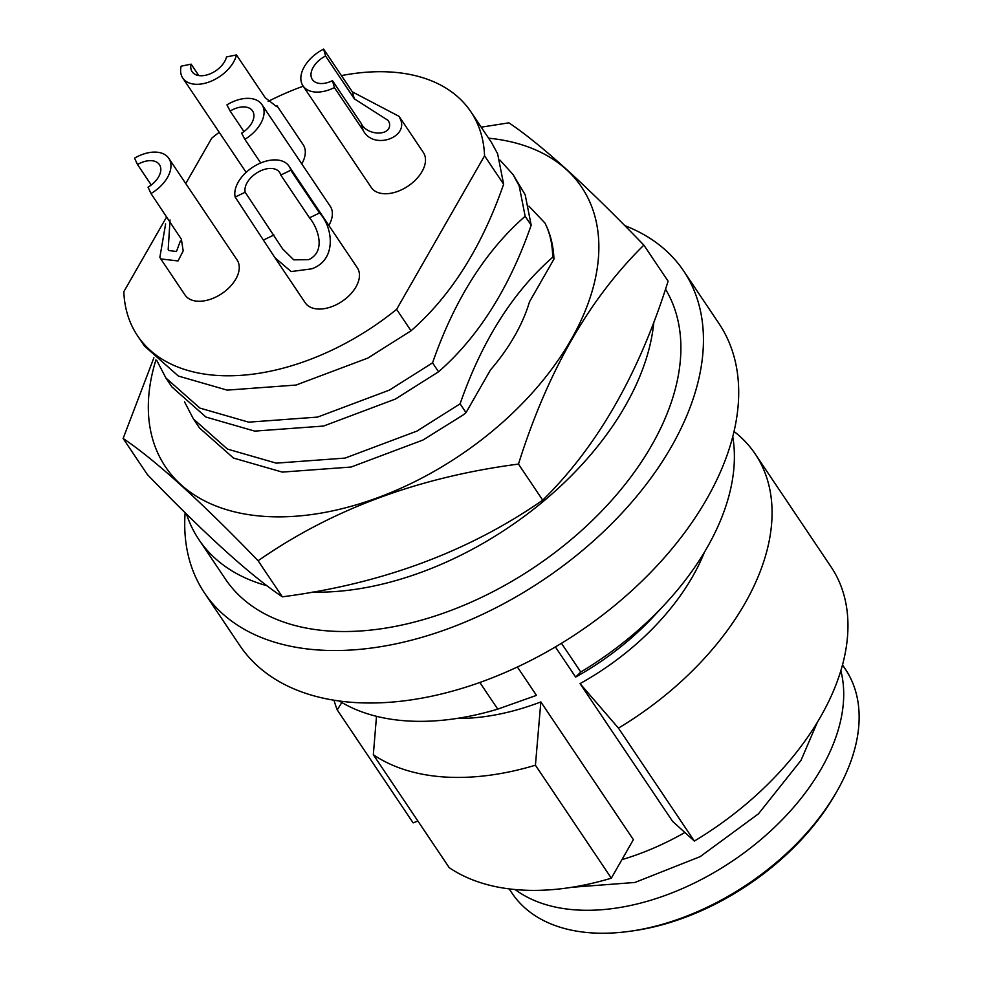 <?xml version="1.0" encoding="UTF-8"?>
<svg xmlns="http://www.w3.org/2000/svg" width="982" height="982" viewBox="0 0 982 982"><rect width="100%" height="100%" fill="white"/><g stroke="black" fill="none" stroke-linecap="round" stroke-linejoin="round"><path stroke-width="1.47" d="M170.046 219.931L168.18 249.502L168.757 250.52L176.465 251.49L180.369 240.995M150.995 193.54A31.375 19.358 146.1 0 0 169.739 160.005A31.375 19.358 146.1 0 0 168.818 158.36A31.375 19.358 146.1 0 0 134.546 158.163L137.505 164.534A20.082 12.385 146.1 0 1 159.44 164.657A20.082 12.385 146.1 0 1 160.029 165.713A20.082 12.385 146.1 0 1 148.036 187.181L150.995 193.54L181.388 239.264L183.18 250.913L178.037 260.942L160.79 258.929L159.87 257.296L165.639 223.896M160.79 258.929L185.021 295.005A31.375 19.358 -33.9 0 0 220.594 294.404A31.375 19.358 -33.9 0 0 238.037 261.654A31.375 19.358 -33.9 0 0 237.116 260.009L168.818 158.36M235.177 197.063L245.181 192.239L282.607 248.876L293.765 259.849L308.618 259.69C326.76 251.331 317.567 227.186 309.502 217.82L280.778 175.054L290.782 170.23L319.518 212.984C333.119 227.272 337.121 260.034 311.687 268.835L291.138 271.56L274.935 257.701L235.177 197.063A31.375 19.358 146.1 0 1 258.34 164.043A31.375 19.358 146.1 0 1 289.027 166.154A31.375 19.358 146.1 0 1 290.782 170.23M245.181 192.239A20.082 12.385 146.1 0 1 260.009 171.101A20.082 12.385 146.1 0 1 279.649 172.451A20.082 12.385 146.1 0 1 280.778 175.054M274.935 257.701L305.23 302.8A31.375 19.358 -33.9 0 0 335.918 304.899A31.375 19.358 -33.9 0 0 357.313 267.804L289.027 166.154M334.408 87.57L332.468 80.647L361.192 123.413C366.924 136.167 392.419 136.547 389.388 122.91L388.258 120.516L354.306 98.789L325.57 56.023L323.63 49.1L352.366 91.866L399.097 116.379L400.754 119.976C407.763 137.983 373.123 150.062 363.131 130.336L334.408 87.57A31.375 19.358 146.1 0 1 302.972 85.839A31.375 19.358 146.1 0 1 301.351 82.279A31.375 19.358 146.1 0 1 323.63 49.1M332.468 80.647A20.082 12.385 146.1 0 1 312.35 79.53A20.082 12.385 146.1 0 1 311.306 77.259A20.082 12.385 146.1 0 1 325.57 56.023M302.972 85.839L371.27 187.488A31.375 19.358 -33.9 0 0 405.443 187.734A31.375 19.358 -33.9 0 0 424.985 156.052A31.375 19.358 -33.9 0 0 423.352 152.492L399.097 116.379M198.794 75.565L191.109 64.149L181.154 66.175A31.375 19.358 146.1 0 0 182.762 78.044L246.126 172.353M276.887 105.639L276.568 106.608L265.189 97.684L236.466 54.918L226.511 56.944A20.082 12.385 146.1 0 1 205.299 75.319A20.082 12.385 146.1 0 1 192.141 71.747A20.082 12.385 146.1 0 1 191.109 64.149M236.466 54.918A31.375 19.358 146.1 0 1 203.323 83.63A31.375 19.358 146.1 0 1 182.762 78.044M301.769 163.884A31.375 19.358 -33.9 0 0 303.156 144.698L276.899 105.626M840.85 670.706A200.807 123.904 146.1 0 1 821.431 768.489A200.807 123.904 146.1 0 1 515.133 889.545M509.155 888.894L512.027 893.178A200.807 123.904 -33.9 0 0 629.437 931.341A200.807 123.904 -33.9 0 0 836.333 792.339A200.807 123.904 -33.9 0 0 836.848 791.443A200.807 123.904 -33.9 0 0 845.392 669.221L842.507 664.924M243.941 131.576L230.156 111.064L226.94 104.853A31.375 19.358 146.1 0 1 261.936 104.595A31.375 19.358 146.1 0 1 262.624 105.761A31.375 19.358 146.1 0 1 244.862 139.346L260.733 162.975M328.847 225.43A31.375 19.358 -33.9 0 0 330.922 207.411A31.375 19.358 -33.9 0 0 330.234 206.257L261.936 104.595M230.156 111.064A20.082 12.385 146.1 0 1 252.558 110.905A20.082 12.385 146.1 0 1 253 111.641A20.082 12.385 146.1 0 1 241.633 133.135L244.862 139.346M123.131 438.463L147.361 474.539C205.164 534.429 250.152 575.182 282.337 596.823C381.789 583.934 468.574 551.712 542.715 500.157C597.326 446.577 639.122 373.59 668.104 281.196L643.873 245.132C589.261 298.712 547.465 371.699 518.471 464.081C418.504 477.178 331.707 509.4 258.106 560.759C200.303 500.869 155.316 460.104 123.131 438.463L153.904 357.755M155.966 359.829A250.705 154.69 -33.9 0 0 148.368 410.66A250.705 154.69 -33.9 0 0 378.365 497.457A250.705 154.69 -33.9 0 0 598.811 243.426A250.705 154.69 -33.9 0 0 488.606 138.18M481.217 127.169L508.897 122.836C540.861 144.28 585.849 185.046 643.873 245.132M544.961 223.061A200.807 123.904 146.1 0 1 553.946 259.113L529.494 301.818A178.97 110.426 146.1 0 1 490.472 369.944L466.02 412.649A200.807 123.904 146.1 0 1 463.025 415.042L422.96 440.034L351.102 467.039L282.251 472.097L233.483 458.054L199.469 427.956L193.454 419.007L227.468 449.093L276.237 463.148L345.087 458.091L416.945 431.086L460.092 403.823C481.966 340.963 512.837 292.108 552.694 257.247C552.571 244.457 549.994 233.053 544.961 223.061L528.942 206.195M267.018 585.751A263.557 162.619 146.1 0 1 198.88 539.597L225.32 578.95A263.557 162.619 -33.9 0 0 330.062 631.07A263.557 162.619 -33.9 0 0 599.45 513.402A263.557 162.619 -33.9 0 0 665.489 289.15M198.88 539.597A263.557 162.619 146.1 0 1 186.506 514.065M734.033 431.466A245.979 151.78 -33.9 0 1 755.232 454.003A245.979 151.78 -33.9 0 1 618.451 728.116L580.043 683.619A200.807 123.904 -33.9 0 0 692.543 576.667A200.807 123.904 -33.9 0 0 704.475 552.117M456.888 718.456A200.807 123.904 -33.9 0 0 540.849 701.934L633.378 839.647L611.32 878.178A245.979 151.78 146.1 0 1 449.228 867.671L373.332 754.716A245.979 151.78 -33.9 0 0 444.625 777.008A245.979 151.78 -33.9 0 0 535.423 765.211L540.849 701.934M624.773 225.615A288.647 178.11 146.1 0 1 683.681 270.995A288.647 178.11 146.1 0 1 671.406 446.7A288.647 178.11 146.1 0 1 429.907 634.924A288.647 178.11 146.1 0 1 204.489 592.944A288.647 178.11 146.1 0 1 185.132 512.702M683.681 270.995L718.934 323.471A288.647 178.11 146.1 0 1 706.659 499.175A288.647 178.11 146.1 0 1 465.161 687.388A288.647 178.11 146.1 0 1 239.731 645.407L204.489 592.944M334.015 700.215A245.979 151.78 -33.9 0 0 337.231 709.888L341.834 702.523M417.915 821.062L413.115 822.855L337.231 709.888M561.471 643.296L580.779 672.032A245.979 151.78 -33.9 0 0 665.17 603.979A245.979 151.78 -33.9 0 0 732.756 436.671M580.779 672.032L575.636 677.064A200.807 123.904 -33.9 0 0 653.926 616.082L665.17 603.979M755.232 454.003L831.116 566.958A245.979 151.78 146.1 0 1 694.348 841.071L672.572 821.345L580.043 683.619M618.451 728.116L694.348 841.071M339.318 701.001A245.979 151.78 -33.9 0 0 497.751 709.127L479.842 682.478M534.957 695.943A200.807 123.904 -33.9 0 0 535.215 695.833A200.807 123.904 -33.9 0 0 536.454 695.366L497.751 709.127M376.499 716.32L373.332 754.716M684.871 832.491A200.807 123.904 146.1 0 1 621.937 859.643M555.395 646.942L575.636 677.064M517.391 666.999L536.454 695.366M611.32 878.178L535.423 765.211M653.828 322.084A263.557 162.619 146.1 0 1 312.227 592.109M542.715 500.157L518.471 464.081M282.337 596.823L258.106 560.759M185.745 183.56L211.756 138.143A200.807 123.904 146.1 0 1 219.207 132.288M268.123 101.441A200.807 123.904 146.1 0 1 303.229 86.207M341.441 75.602A200.807 123.904 146.1 0 1 470.869 111.764A200.807 123.904 146.1 0 1 484.556 155.819L396.618 309.355A200.807 123.904 146.1 0 1 137.517 335.734A200.807 123.904 146.1 0 1 123.83 291.679L166.67 216.875M470.869 111.764L491.516 142.513L497.628 153.781L503.631 184.223C481.757 247.083 450.885 295.938 411.028 330.799L367.882 358.062L296.024 385.054L227.173 390.124L178.405 376.069L144.391 345.983L137.517 335.734M411.028 330.799L396.618 309.355M503.631 184.223L484.556 155.819M513.046 174.55L525.174 194.767L531.176 225.209L525.161 216.261L519.159 185.819L513.046 174.55L499.985 160.103M531.176 225.209C509.29 288.07 478.418 336.936 438.561 371.785L432.546 362.837C454.457 299.94 485.329 251.085 525.161 216.261M156.973 360.799L165.921 378.009L199.935 408.107L248.691 422.162L317.554 417.092L389.412 390.1L432.546 362.837M438.561 371.785L395.415 399.048L323.557 426.053L254.706 431.11L205.95 417.055L171.936 386.969L165.921 378.021M184.506 401.798L193.454 419.007M466.02 412.649L460.092 403.823M553.946 259.113L552.694 257.247M836.333 792.339L834.602 795.334A195.786 120.798 146.1 0 1 632.874 930.862L629.437 931.341M137.505 164.534L151.265 185.009M352.366 91.866L354.306 98.789M361.192 123.413L363.131 130.336M319.518 212.984L309.502 217.82M273.917 234.993L263.9 239.829M817.319 722.371L801.005 760.363L758.472 813.82L700.215 856.611L634.924 882.462L571.855 887.286M282.607 248.876L283.135 249.649"/></g></svg>

